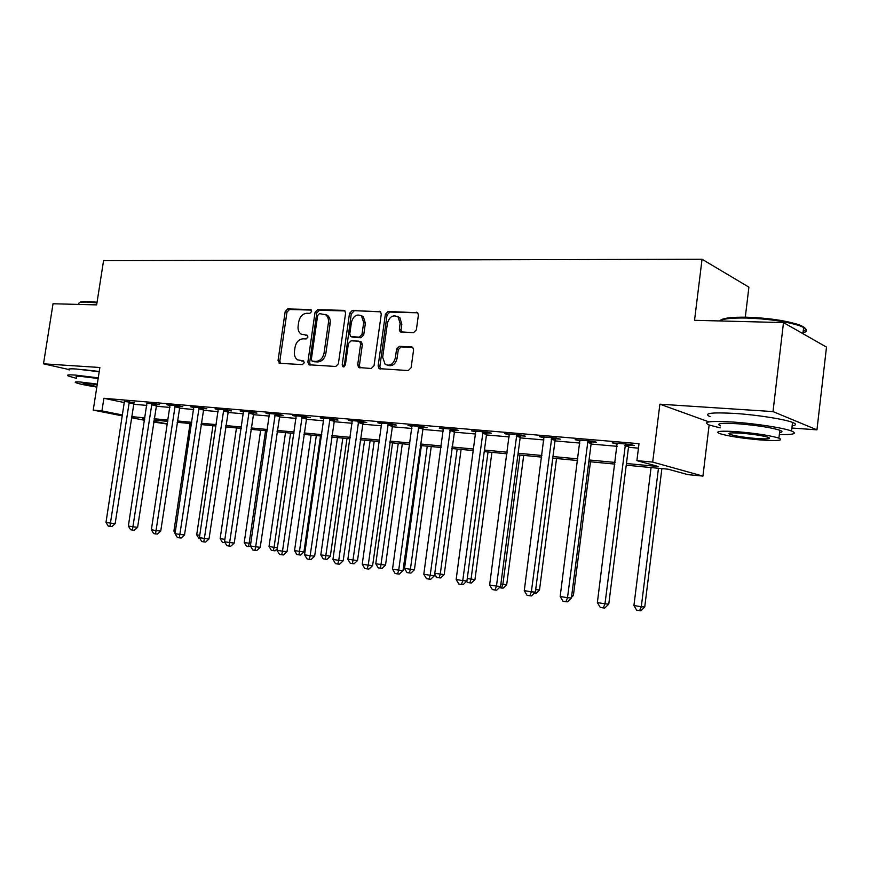 <?xml version="1.0" encoding="UTF-8"?>
<svg xmlns="http://www.w3.org/2000/svg" width="870" height="870" viewBox="0 0 870 870"><rect width="100%" height="100%" fill="white"/><g stroke="black" fill="none" stroke-linecap="round" stroke-linejoin="round"><path stroke-width="1.3" d="M311.623 311.471L310.394 309.502L287.687 308.937L285.186 311.59L278.052 360.484L279.759 363.323L302.434 364.606L304.228 362.746L303.521 360.898L297.627 359.854C295.082 358.114 294.017 355.308 294.43 351.415L295.028 347.304C296.202 341.997 298.921 339.169 303.173 338.811L306.142 338.941L307.937 337.071L307.295 335.276L301.042 334.102C298.693 332.351 297.714 329.621 298.127 325.935L298.725 321.824C299.9 316.539 302.608 313.689 306.86 313.265L309.84 313.352L311.623 311.471M99.256 371.479L83.694 369.685M413.511 332.721L416.349 329.893L418.383 315.157L417.698 312.765L388.129 311.471L385.377 314.277L378.124 365.965L379.081 368.63L408.269 370.566L411.108 367.771L413.576 349.914L412.761 347.358L411.553 346.88L399.373 346.347L396.579 349.142L395.35 357.918C393.447 364.302 390.043 366.444 385.149 364.345L382.659 357.276L387.433 323.194C389.575 316.441 393.142 314.396 398.155 317.05L400.135 323.586L399.341 329.306L400.124 331.796L413.511 332.721M783.5 322.596L826.5 347.108L816.952 429.845L773.006 411.586L783.5 322.596L694.543 320.301L702.046 259.26L103.563 260.663L96.646 304.881L53.037 303.76L43.5 363.812L99.865 367.499L93.231 410.107L101.931 410.912L103.889 398.297L639.015 443.678L636.894 460.632L652.685 462.09L702.938 476.097L687.865 474.628L668.062 469.191L626.237 465.189M773.006 411.586L659.884 404.18L652.685 462.09M345.586 313.211L344.781 310.731L343.737 310.351L317.615 309.687L315.038 312.384L307.871 362.116L308.883 364.769L335.733 366.477L338.376 363.79L345.586 313.211M352.187 310.568L380.516 311.721L381.267 314.168L374.024 365.737L371.283 368.488L358.668 367.521L357.69 364.845L360.626 344.074L359.745 341.508L358.734 341.138L351.088 340.822L348.413 343.552L345.368 365.03L342.9 366.716L342.193 364.845L349.533 313.309L352.187 310.568L380.647 311.841M43.5 363.812L68.404 369.424M103.889 398.297L124.453 402.592M133.469 404.245L146.791 405.409M156.045 406.214L169.9 407.421M179.274 408.237L193.684 409.487M203.167 410.314L218.163 411.619M227.755 412.445L243.372 413.805M253.083 414.653L269.341 416.067M279.172 416.915L296.104 418.394M306.066 419.253L323.705 420.797M333.786 421.667L352.176 423.266M362.388 424.158L381.571 425.821M391.913 426.724L411.923 428.464M422.396 429.378L443.276 431.194M453.901 432.118L475.694 434.01M486.46 434.946L509.233 436.925M520.14 437.871L543.935 439.948M554.995 440.905L579.877 443.069M591.089 444.048L617.124 446.31M628.488 447.3L638.449 448.159M133.958 402.549L124.497 401.516M156.546 404.485L159.525 404.735L154.925 403.756L146.965 403.462M179.775 406.475L182.841 406.747L178.263 405.757L166.986 404.789L170.085 405.453M203.678 408.53L206.832 408.802L202.286 407.812L190.671 406.812L193.858 407.508M228.277 410.64L231.529 410.923L227.005 409.922L215.053 408.9L218.337 409.618M253.605 412.815L256.965 413.109L252.474 412.097L240.153 411.042L243.546 411.804M279.705 415.055L283.163 415.36L278.715 414.348L266.013 413.261L269.515 414.044M306.61 417.372L310.166 417.676L305.762 416.654L292.668 415.534L296.278 416.371M334.341 419.753L338.017 420.069L333.656 419.046L320.16 417.883L323.879 418.753M362.953 422.211L366.748 422.537L362.431 421.504L348.511 420.308L352.361 421.221M392.49 424.745L396.405 425.082L392.152 424.049L377.765 422.809L381.745 423.777M422.983 427.366L427.029 427.714L422.842 426.67L407.986 425.397L412.097 426.409M454.488 430.074L458.675 430.433L454.553 429.378L439.198 428.073L443.461 429.127M487.069 432.868L491.387 433.238L487.341 432.183L471.464 430.824L475.879 431.911M520.76 435.761L525.23 436.142L521.271 435.087L504.839 433.684L509.407 434.782M555.625 438.752L560.258 439.154L556.387 438.088L539.378 436.631L544.109 437.762M591.731 441.851L596.526 442.264L592.774 441.199L575.146 439.698L580.051 440.851M629.151 445.07L634.121 445.494L630.478 444.429L612.208 442.863L617.287 444.048M745.296 317.18L748.907 287.144L702.046 259.26M791.885 428.029L816.952 429.845M709.137 425.006L702.938 476.097M167.388 424.027L153.631 422.08M626.454 463.514L658.427 466.537L636.894 460.632M131.577 416.621L144.888 417.883M154.142 418.753L167.986 420.069M177.35 420.949L191.759 422.32M201.231 423.222L216.228 424.636M225.819 425.55L241.425 427.029M251.136 427.942L267.384 429.486M277.215 430.422L294.136 432.02M304.087 432.966L321.726 434.641M331.807 435.587L350.197 437.338M360.397 438.306L379.57 440.122M389.912 441.101L409.911 442.993M420.395 443.983L441.264 445.962M451.878 446.973L473.682 449.04M484.438 450.051L507.21 452.215M518.107 453.248L541.901 455.499M552.961 456.543L577.843 458.903M589.055 459.969L615.09 462.438M101.931 410.912L122.54 415.012M144.518 420.275L131.413 417.676M122.398 415.893L93.231 410.107M144.692 419.166L142.234 418.938L144.648 419.416M153.762 421.232L167.399 423.94M614.872 464.101L588.838 461.622M577.636 460.545L552.754 458.164M541.695 457.109L517.9 454.836M506.992 453.792L484.231 451.617M473.465 450.595L451.671 448.507M441.057 447.495L420.188 445.494M409.705 444.494L389.706 442.591M379.363 441.601L360.191 439.763M349.99 438.784L331.601 437.034M321.519 436.066L303.891 434.38M293.929 433.434L277.008 431.814M267.177 430.878L250.93 429.323M241.218 428.399L225.613 426.898M216.021 425.985L201.035 424.549M191.552 423.646L177.154 422.276M167.79 421.374L153.946 420.058M475.542 431.879L475.64 431.183M508.841 434.739L508.928 434.032M543.293 437.697L543.38 436.979M578.952 440.764L579.05 440.024M615.906 443.928L616.004 443.189M659.884 404.18L708.941 421.885M307.621 335.592L305.5 335.505M303.858 361.18L301.803 361.072M311.362 310.068L289.471 309.513L286.969 312.156L279.846 360.974L280.531 363.366M344.988 310.927L319.377 310.275L316.8 312.972L309.644 362.616L310.362 365.052M319.464 313.613L317.648 315.505L311.351 359.234L312.058 361.083L315.777 361.431C320.116 361.115 322.89 358.266 324.097 352.872L328.414 322.792C328.806 319.268 327.914 316.604 325.739 314.788L319.464 313.613M313.874 361.615L312.602 361.257M325.032 314.342L327.49 315.375C329.665 317.18 330.556 319.845 330.165 323.357L325.869 353.394C324.662 358.777 321.889 361.626 317.55 361.931L314.374 361.757M360.31 341.682L361.474 342.051L362.355 344.629L359.43 365.356L360.202 367.858M353.927 311.155L351.262 313.907L344.205 366.759M363.671 322.585L361.539 315.94C356.776 313.689 353.416 315.767 351.447 322.194L349.783 333.96L350.653 336.516L359.299 337.168L361.996 334.428L363.671 322.585L365.389 323.161L363.258 316.528L360.854 315.462M352.491 337.136L351.643 336.864M365.389 323.161L363.725 334.983L361.028 337.723L353.383 337.419M397.209 316.354L399.852 317.648L401.831 324.184L401.037 329.882L401.744 332.296M387.596 365.313C392.294 366.629 395.448 364.334 397.068 358.451L395.35 357.918M412.815 347.413L401.081 346.902L398.286 349.686L397.068 358.451M417.72 312.798L389.836 312.08L387.085 314.875L379.853 366.477L380.647 369.01M129.336 401.57L110.425 523.109L105.999 522.381L124.453 401.157M134.1 402.212L115.144 523.631L110.425 523.109L110.001 526.372L108.228 526.089L105.999 522.381M115.144 523.631L111.893 526.589L110.001 526.372M190.084 423.505L173.913 531.124L175.381 531.363M175.12 533.125L173.913 531.124M212.954 425.691L196.707 534.811L199.763 535.3M200.035 538.66L198.915 538.476L196.707 534.811M236.477 427.942L220.143 538.595L224.873 539.367M225.112 542.717L222.372 542.314L220.143 538.595M224.754 540.139L224.275 542.63M151.935 403.506L132.914 526.774L128.358 526.035L146.921 403.071M156.698 404.137L137.612 527.296L132.914 526.774L132.447 530.091L130.62 529.786L128.358 526.035M137.612 527.296L134.328 530.287L132.447 530.091M175.196 405.496L156.045 530.548L151.369 529.786L170.031 405.05M179.938 406.116L160.732 531.07L156.045 530.548L155.534 533.908L153.664 533.593L151.369 529.786M160.732 531.07L157.405 534.104L155.534 533.908M199.121 407.541L179.862 534.441L175.044 533.647L193.803 407.084M203.852 408.15L184.516 534.941L179.862 534.441L179.296 537.834L177.371 537.508L175.044 533.647M184.516 534.941L181.156 538.03L179.296 537.834M260.652 430.248L244.231 542.499L249.135 543.282L265.567 430.726M250.625 546.349L246.493 546.262L244.231 542.499M248.45 546.588L249.135 543.282L250.756 543.467M223.753 409.639L204.374 538.432L199.415 537.627L218.272 409.172M228.462 410.248L209.007 538.943L204.374 538.432L203.754 541.869L201.775 541.542L199.415 537.627M209.007 538.943L205.614 542.064L203.754 541.869M79.681 302.608C80.105 301.792 82.661 301.422 87.348 301.52L97.07 302.205M96.972 302.836L86.685 302.086C81.16 301.988 78.55 302.477 78.833 303.565M98.256 377.863L75.233 375.068C68.523 374.622 66.185 374.926 68.208 375.992L76.408 378.352M99.202 371.773L76.179 369C69.469 368.586 67.131 368.934 69.154 370.033M76.603 377.167C75.135 376.395 76.832 376.177 81.704 376.503L98.158 378.504M97.288 384.072L80.834 382.06C75.962 381.712 74.265 381.908 75.733 382.648C78.92 383.877 85.945 385.356 96.82 387.085M97.201 384.627L86.695 383.333C83.531 383.115 82.432 383.235 83.389 383.713L96.907 386.563M720.001 320.617C722.611 318.115 731.583 316.974 746.938 317.213C768.221 318.007 785.501 320.508 798.78 324.728C805.881 327.37 807.349 329.599 803.173 331.394M802.064 333.177C807.327 331.764 807.849 329.85 803.63 327.468L799.584 325.739C785.969 321.421 768.254 318.855 746.427 318.028C732.04 317.778 723.046 318.746 719.468 320.943M779.324 434.587C793.614 434.826 797.681 433.641 791.537 431.02C783.555 427.909 755.78 423.603 733.932 422.102C710.311 420.721 702.003 421.678 709.028 424.962L720.197 427.888M792.135 425.832C796.463 425.169 796.594 424.027 792.537 422.407C784.577 419.188 756.813 414.849 734.965 413.435C711.345 412.173 703.036 413.239 710.029 416.654M720.447 425.865C715.39 423.483 721.415 422.798 738.51 423.82C757.291 425.387 771.059 427.518 779.835 430.237C782.739 431.357 782.652 432.129 779.563 432.553M737.564 431.737C720.469 430.65 714.455 431.248 719.512 433.554C728.038 436.153 741.599 438.273 760.173 439.915C777.715 441.112 783.968 440.514 778.911 438.132C770.124 435.489 756.345 433.358 737.564 431.737M756.269 438.502C767.525 439.263 771.527 438.871 768.264 437.349C762.631 435.652 753.779 434.282 741.697 433.227C730.626 432.52 726.733 432.912 729.995 434.402C735.509 436.077 744.274 437.447 756.269 438.502M285.523 432.629L269.026 546.501L274.072 547.317L290.58 433.108M277.28 548.742L275.04 550.84L271.32 550.329L269.026 546.501M273.332 550.656L274.072 547.317L277.432 547.687M311.112 435.076L294.538 550.634L303.945 551.917L320.519 435.968M303.945 551.917L300.628 555.027L298.943 554.853L316.321 435.576M298.943 554.853L296.866 554.516L294.538 550.634M337.462 437.588L320.812 554.886L330.339 556.18L346.978 438.502M330.339 556.18L326.979 559.334L325.304 559.171L342.823 438.099M325.304 559.171L323.172 558.823L320.812 554.886M364.595 440.187L347.869 559.258L357.516 560.574L374.23 441.101M357.516 560.574L354.123 563.782L352.47 563.619L370.12 440.709M352.47 563.619L350.262 563.26L347.869 559.258M392.555 442.863L375.764 563.771L385.53 565.108L402.31 443.787M385.53 565.108L382.093 568.36L380.462 568.197L398.253 443.406M380.462 568.197L378.189 567.827L375.764 563.771M249.114 411.814L229.636 542.554L224.525 541.727L243.48 411.336M253.801 412.402L234.237 543.054L229.636 542.554L228.951 546.034L226.907 545.697L224.525 541.727M234.237 543.054L230.8 546.229L228.951 546.034M275.257 414.044L255.66 546.806L250.386 545.947L269.439 413.554M279.912 414.62L260.228 547.284L255.66 546.806L254.921 550.329L252.811 549.981L250.386 545.947M260.228 547.284L256.748 550.514L254.921 550.329M302.194 416.349L282.489 551.188L277.062 550.297L296.202 415.838M306.827 416.904L287.024 551.656L282.489 551.188L281.684 554.755L279.52 554.397L277.062 550.297M287.024 551.656L283.5 554.94L281.684 554.755M329.969 418.731L310.166 555.702L304.565 554.788L323.792 418.198M334.58 419.264L314.657 556.158L310.166 555.702L309.296 559.323L307.056 558.953L304.565 554.788M314.657 556.158L311.09 559.497L309.296 559.323M358.636 421.178L338.734 560.367L332.949 559.421L352.263 420.634M363.203 421.689L343.171 560.813L338.734 560.367L337.788 564.032L335.483 563.651L332.949 559.421M343.171 560.813L339.572 564.206L337.788 564.032M421.385 445.614L404.528 568.425L414.414 569.774L431.248 446.56M414.414 569.774L410.944 573.08L409.324 572.928L410.39 569.371L427.257 446.169M409.324 572.928L406.986 572.547L404.528 568.425M388.227 423.712L368.228 565.174L362.246 564.195L381.647 423.146M392.751 424.19L372.61 565.609L368.228 565.174L367.205 568.893L364.824 568.501L362.246 564.195M372.61 565.609L368.967 569.056L367.205 568.893M434.761 573.319L444.2 574.591L461.1 449.409M444.2 574.591L440.698 577.952L439.1 577.8L440.242 574.2L457.163 449.029M439.1 577.8L436.686 577.408L434.663 574.015M418.785 426.322L398.699 570.144L392.522 569.143L411.988 425.745M423.266 426.778L403.017 570.568L398.699 570.144L397.601 573.917L395.132 573.504L392.522 569.143M403.017 570.568L399.33 574.08L397.601 573.917M467.255 578.572L474.955 579.561L491.909 452.356M474.955 579.561L471.399 582.976L469.844 582.835L471.051 579.181L488.037 451.987M469.844 582.835L467.342 582.421L466.646 581.258M450.366 429.019L430.182 575.287L423.799 574.243L443.341 428.421M454.803 429.443L434.434 575.69L430.182 575.287L428.997 579.105L426.452 578.68L423.799 574.243M434.434 575.69L430.704 579.257L428.997 579.105M500.87 584.009L506.699 584.683L523.697 455.391M506.699 584.683L503.11 588.163L501.577 588.033L502.882 584.336L519.912 455.032M501.577 588.033L499.315 587.663M483.013 431.814L462.753 580.594L456.152 579.518L475.749 431.194M487.396 432.194L486.537 434.38L466.929 580.986L462.753 580.594L461.481 584.477L458.838 584.042L456.152 579.518M466.929 580.986L463.155 584.618L461.481 584.477M535.681 589.643L539.498 589.99L556.539 458.533M535.626 590.001L552.831 458.175M539.498 589.99L535.866 593.525L534.104 593.362M516.791 434.706L496.455 586.097L489.625 584.988L509.265 434.065M521.097 435.076L520.216 437.295L500.544 586.467L496.455 586.097L495.084 590.023L492.355 589.577L489.625 584.988M500.544 586.467L496.726 590.164L495.084 590.023M571.742 595.33L573.395 595.471L590.48 461.774M573.395 595.471L571.492 597.342M551.754 437.697L531.352 591.796L524.273 590.643L543.967 437.023M555.973 438.056L555.071 440.318L535.354 592.144L531.352 591.796L529.873 595.776L527.046 595.308L524.273 590.643M535.354 592.144L531.483 595.906L529.873 595.776M651.075 467.56L633.925 605.531L641.299 606.727L644.746 606.999L661.874 468.593M644.746 606.999L640.983 610.74L639.602 610.631L641.299 606.727L658.459 468.267M639.602 610.631L636.655 610.153L633.925 605.531M587.957 440.785L567.501 597.69L560.16 596.494L579.899 440.1M592.1 441.144L591.165 443.45L571.405 598.016L567.501 597.69L565.913 601.736L562.988 601.246L560.16 596.494M571.405 598.016L567.479 601.855L565.913 601.736M625.486 443.994L604.976 603.813L597.375 602.562L617.124 443.287M629.521 444.342L628.564 446.691L608.772 604.117L604.976 603.813L603.28 607.912L600.246 607.412L597.375 602.562M608.772 604.117L604.802 608.021L603.28 607.912M311.025 309.72L310.394 309.502M307.262 335.254L306.697 335.08M279.846 360.974L278.052 360.484M286.969 312.156L285.186 311.59M289.471 309.513L287.687 308.937M309.644 362.616L307.871 362.116M316.8 312.972L315.038 312.384M319.377 310.275L317.615 309.687M344.716 310.688L343.737 310.351M317.55 361.931L315.777 361.431M325.869 353.394L324.097 352.872M330.165 323.357L328.414 322.792M380.407 311.623L379.331 311.253M359.43 365.356L357.69 364.845M362.355 344.629L360.626 344.074M343.954 365.356L342.193 364.845M351.262 313.907L349.533 313.309M361.028 337.723L359.299 337.168M363.725 334.983L361.996 334.428M401.037 329.882L399.341 329.306M401.831 324.184L400.135 323.586M398.286 349.686L396.579 349.142M401.081 346.902L399.373 346.347M412.554 347.206L411.553 346.88M379.853 366.477L378.124 365.965M387.085 314.875L385.377 314.277M389.836 312.08L388.129 311.471M417.524 312.613L416.36 312.189M129.195 401.886L133.817 402.853M128.923 402.821L133.545 403.789M151.793 403.821L156.404 404.8M151.521 404.767L156.121 405.746M175.044 405.811L179.622 406.801M174.761 406.769L179.34 407.758M198.969 407.867L203.526 408.856M198.686 408.835L203.243 409.824M223.601 409.977L228.125 410.977M223.307 410.966L227.831 411.956M248.961 412.152L253.453 413.152M248.668 413.152L253.159 414.153M275.094 414.392L279.553 415.403M274.789 415.403L279.248 416.415M302.031 416.697L306.447 417.72M301.716 417.73L306.131 418.742M329.806 419.079L334.178 420.101M329.491 420.134L333.862 421.145M358.462 421.537L362.79 422.559M358.146 422.602L362.464 423.625M388.053 424.071L392.316 425.104M387.726 425.158L391.989 426.18M418.611 426.691L422.809 427.735M418.274 427.79L422.472 428.823M450.181 429.399L454.314 430.443M449.844 430.519L453.977 431.553M482.828 432.194L486.874 433.249M482.48 433.336L486.537 434.38M516.595 435.087L520.564 436.142M516.247 436.251L520.216 437.295M551.558 438.088L555.43 439.143M551.188 439.263L555.071 440.318M587.761 441.188L591.535 442.254M587.391 442.384L591.165 443.45M625.28 444.407L628.945 445.473M624.899 445.625L628.564 446.691M279.814 363.323L279.074 363.127M309.731 365.008L308.883 364.769M327.49 315.375L325.739 314.788M359.767 367.836L358.668 367.521M361.474 342.051L359.745 341.508M343.585 366.922L342.9 366.716M363.258 316.528L361.539 315.94M401.581 332.286L400.124 331.796M399.852 317.648L398.155 317.05M380.31 368.989L379.081 368.63M802.912 333.656L803.63 327.468M730.158 433.01L729.995 434.402M779.835 430.237L778.911 438.132M791.537 431.02L792.537 422.407M798.78 324.728L799.584 325.739"/></g></svg>

